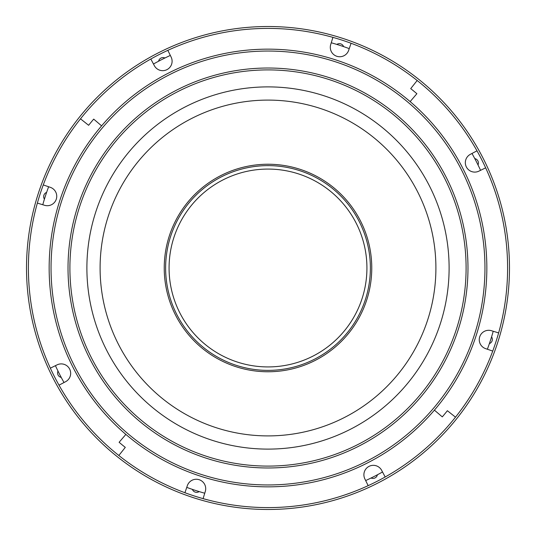 <?xml version="1.0" encoding="UTF-8"?>
<svg xmlns="http://www.w3.org/2000/svg" width="536" height="536" viewBox="0 0 536 536"><rect width="100%" height="100%" fill="white"/><g stroke="black" fill="none" stroke-linecap="round" stroke-linejoin="round"><path stroke-width="0.8" d="M269.025 68.025A199.982 199.982 0 0 1 467.975 269.025A199.982 199.982 0 0 1 266.975 467.975A199.982 199.982 0 0 1 68.025 266.975A199.982 199.982 0 0 1 269.025 68.025M269.112 51.047A216.959 216.959 0 0 1 484.953 269.112A216.959 216.959 0 0 1 266.888 484.953A216.959 216.959 0 0 1 51.047 266.888A216.959 216.959 0 0 1 335 61.647M266.982 466.092A198.092 198.092 0 0 1 69.908 266.982A198.092 198.092 0 0 1 269.018 69.908A198.092 198.092 0 0 1 466.092 269.018A198.092 198.092 0 0 1 266.982 466.092M268.931 86.892A181.114 181.114 0 0 1 449.108 268.931A181.114 181.114 0 0 1 267.069 449.108A181.114 181.114 0 0 1 86.892 267.069A181.114 181.114 0 0 1 268.931 86.892M267.136 435.902A167.909 167.909 0 0 1 100.098 267.136A167.909 167.909 0 0 1 268.864 100.098A167.909 167.909 0 0 1 435.902 268.864A167.909 167.909 0 0 1 267.136 435.902M331.248 42.773A233.937 233.937 0 0 1 349.244 48.622M471.982 153.47A233.937 233.937 0 0 1 480.571 170.327M493.227 331.248A233.937 233.937 0 0 1 487.378 349.244M382.53 471.982A233.937 233.937 0 0 1 365.673 480.571M204.752 493.227A233.937 233.937 0 0 1 186.756 487.378M64.019 382.53A233.937 233.937 0 0 1 55.429 365.673M42.773 204.752A233.937 233.937 0 0 1 48.622 186.756M153.47 64.019A233.937 233.937 0 0 1 170.327 55.429M250.848 49.828A218.842 218.842 0 0 1 410.141 101.599L416.881 93.706A229.22 229.22 0 0 0 410.71 88.621L417.169 80.501A239.599 239.599 0 0 0 351.073 43.269L348.648 50.364A9.434 9.434 0 0 1 336.809 56.28A9.434 9.434 0 0 1 330.712 44.535L332.916 37.366A239.599 239.599 0 0 0 167.835 50.344L171.138 57.077A9.434 9.434 0 0 1 166.951 69.64A9.434 9.434 0 0 1 154.328 65.64L150.824 59.014A239.599 239.599 0 0 0 80.501 118.831L88.621 125.29A229.22 229.22 0 0 1 93.706 119.119L101.599 125.859A218.842 218.842 0 0 1 250.848 49.828M169.075 267.611A98.932 98.932 0 0 0 267.611 366.925A98.932 98.932 0 0 0 366.925 268.389A98.932 98.932 0 0 0 268.389 169.075A98.932 98.932 0 0 0 169.075 267.611M268.402 165.624A102.376 102.376 0 0 0 165.624 267.598A102.376 102.376 0 0 0 267.598 370.376A102.376 102.376 0 0 0 370.376 268.402A102.376 102.376 0 0 0 268.402 165.624M267.591 371.763A103.763 103.763 0 0 0 371.763 268.409A103.763 103.763 0 0 0 268.409 164.237A103.763 103.763 0 0 0 164.237 267.591A103.763 103.763 0 0 0 267.591 371.763M486.172 250.848A218.842 218.842 0 0 1 434.401 410.141L442.294 416.881A229.22 229.22 0 0 0 447.379 410.71L455.5 417.169A239.599 239.599 0 0 0 492.731 351.073L485.636 348.648A9.434 9.434 0 0 1 479.72 336.809A9.434 9.434 0 0 1 491.465 330.712L498.634 332.916A239.599 239.599 0 0 0 485.656 167.835L478.923 171.138A9.434 9.434 0 0 1 466.36 166.951A9.434 9.434 0 0 1 470.36 154.328L476.986 150.824A239.599 239.599 0 0 0 417.169 80.501L410.71 88.621A229.22 229.22 0 0 1 416.881 93.706L410.141 101.599A218.842 218.842 0 0 1 486.172 250.848M285.152 486.172A218.842 218.842 0 0 1 125.859 434.401L119.119 442.294A229.22 229.22 0 0 0 125.29 447.379L118.831 455.5A239.599 239.599 0 0 0 184.927 492.731L187.352 485.636A9.434 9.434 0 0 1 199.191 479.72A9.434 9.434 0 0 1 205.288 491.465L203.084 498.634A239.599 239.599 0 0 0 368.165 485.656L364.862 478.923A9.434 9.434 0 0 1 369.049 466.36A9.434 9.434 0 0 1 381.672 470.36L385.176 476.986A239.599 239.599 0 0 0 455.5 417.169L447.379 410.71A229.22 229.22 0 0 1 442.294 416.881L434.401 410.141A218.842 218.842 0 0 1 285.152 486.172M49.828 285.152A218.842 218.842 0 0 1 101.599 125.859L93.706 119.119A229.22 229.22 0 0 0 88.621 125.29L80.501 118.831A239.599 239.599 0 0 0 43.269 184.927L50.364 187.352A9.434 9.434 0 0 1 56.28 199.191A9.434 9.434 0 0 1 44.535 205.288L37.366 203.084A239.599 239.599 0 0 0 50.344 368.165L57.077 364.862A9.434 9.434 0 0 1 69.64 369.049A9.434 9.434 0 0 1 65.64 381.672L59.014 385.176A239.599 239.599 0 0 0 118.831 455.5L125.29 447.379A229.22 229.22 0 0 1 119.119 442.294L125.859 434.401A218.842 218.842 0 0 1 49.828 285.152M342.571 38.317A241.481 241.481 0 0 1 497.683 342.571A241.481 241.481 0 0 1 193.429 497.683A241.481 241.481 0 0 1 38.317 193.429A241.481 241.481 0 0 1 342.571 38.317M371.073 478.012A4.529 4.529 0 0 0 377.404 474.775M192.384 489.381A4.529 4.529 0 0 0 199.151 491.579M57.989 371.073A4.529 4.529 0 0 0 61.225 377.404M46.619 192.384A4.529 4.529 0 0 0 44.421 199.151M164.927 57.989A4.529 4.529 0 0 0 158.596 61.225M478.012 164.927A4.529 4.529 0 0 0 474.775 158.596M343.616 46.619A4.529 4.529 0 0 0 336.849 44.421M489.381 343.616A4.529 4.529 0 0 0 491.579 336.849M150.824 59.014A239.599 239.599 0 0 1 351.073 43.269M476.986 150.824A239.599 239.599 0 0 1 492.731 351.073M385.176 476.986A239.599 239.599 0 0 1 184.927 492.731M59.014 385.176A239.599 239.599 0 0 1 43.269 184.927"/></g></svg>
